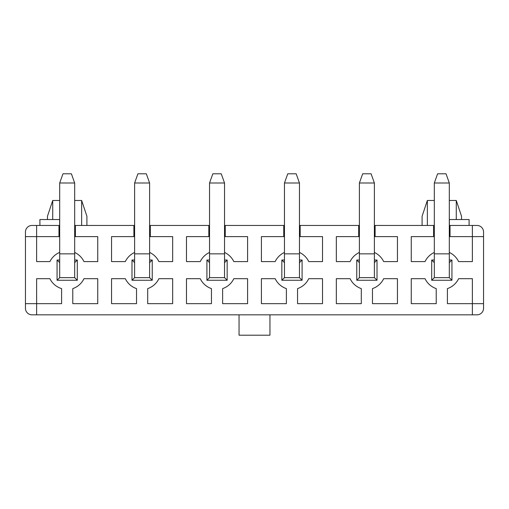 <?xml version="1.0" encoding="UTF-8"?>
<svg xmlns="http://www.w3.org/2000/svg" width="509" height="509" viewBox="0 0 509 509"><rect width="100%" height="100%" fill="white"/><g stroke="black" fill="none" stroke-linecap="round" stroke-linejoin="round"><path stroke-width="0.76" d="M434.323 225.449L374.382 225.449M59.693 236.621L58.968 236.621L58.968 225.449L32.022 225.449A6.572 6.572 0 0 0 25.45 232.021L25.45 303.663L36.623 303.663L36.623 278.684L49.888 278.684A19.291 19.291 0 0 0 61.595 288.609L61.595 303.663L36.623 303.663L36.623 314.836L472.377 314.836L472.377 278.684L458.603 278.684A19.291 19.291 0 0 1 447.405 288.609L447.405 303.663L483.55 303.663L483.55 232.021A6.572 6.572 0 0 0 476.978 225.449L449.307 225.449M58.968 225.449L59.693 225.449M74.677 225.449L134.618 225.449M149.601 225.449L209.543 225.449M224.533 225.449L284.467 225.449M299.457 225.449L359.399 225.449M359.399 236.621L358.673 236.621L358.673 225.449M359.399 252.439A19.291 19.291 0 0 0 350.097 261.601L336.328 261.601L336.328 236.621L358.673 236.621M374.382 252.439A19.291 19.291 0 0 1 383.678 261.601L397.453 261.601L397.453 236.621L374.382 236.621M284.467 236.621L283.748 236.621L283.748 225.449M284.467 252.439A19.291 19.291 0 0 0 275.172 261.601L261.403 261.601L261.403 236.621L283.748 236.621M299.457 252.439A19.291 19.291 0 0 1 308.753 261.601L322.528 261.601L322.528 236.621L299.457 236.621M209.543 236.621L208.824 236.621L208.824 225.449M209.543 252.439A19.291 19.291 0 0 0 200.247 261.601L186.472 261.601L186.472 236.621L208.824 236.621M224.533 252.439A19.291 19.291 0 0 1 233.828 261.601L247.597 261.601L247.597 236.621L224.533 236.621M149.601 252.439A19.291 19.291 0 0 1 158.903 261.601L172.672 261.601L172.672 236.621L149.601 236.621M134.618 236.621L133.892 236.621L133.892 225.449M134.618 252.439A19.291 19.291 0 0 0 125.322 261.601L111.547 261.601L111.547 236.621L133.892 236.621M434.323 236.621L433.598 236.621L433.598 225.449M449.307 236.621L450.032 236.621L450.032 225.449M434.323 252.439A19.291 19.291 0 0 0 425.028 261.601L411.253 261.601L411.253 236.621L433.598 236.621M483.55 236.621L472.377 236.621L472.377 261.601L458.603 261.601A19.291 19.291 0 0 0 449.307 252.439M375.108 236.621L375.108 225.449M300.176 236.621L300.176 225.449M225.252 236.621L225.252 225.449M150.327 236.621L150.327 225.449M74.677 252.439A19.291 19.291 0 0 1 83.972 261.601L97.747 261.601L97.747 236.621L75.402 236.621L75.402 225.449M59.693 252.369A19.291 19.291 0 0 0 49.888 261.601L36.623 261.601L36.623 236.621L25.45 236.621M397.453 278.684L397.453 303.663L372.473 303.663L372.473 288.609A19.291 19.291 0 0 0 383.678 278.684L397.453 278.684M436.226 303.663L411.253 303.663L411.253 278.684L425.028 278.684A19.291 19.291 0 0 0 436.226 288.609L436.226 303.663M322.528 278.684L322.528 303.663L297.549 303.663L297.549 288.609A19.291 19.291 0 0 0 308.753 278.684L322.528 278.684M361.301 303.663L336.328 303.663L336.328 278.684L350.097 278.684A19.291 19.291 0 0 0 361.301 288.609L361.301 303.663M247.597 278.684L247.597 303.663L222.624 303.663L222.624 288.609A19.291 19.291 0 0 0 233.828 278.684L247.597 278.684M286.376 303.663L261.403 303.663L261.403 278.684L275.172 278.684A19.291 19.291 0 0 0 286.376 288.609L286.376 303.663M172.672 278.684L172.672 303.663L147.699 303.663L147.699 288.609A19.291 19.291 0 0 0 158.903 278.684L172.672 278.684M211.451 303.663L186.472 303.663L186.472 278.684L200.247 278.684A19.291 19.291 0 0 0 211.451 288.609L211.451 303.663M374.382 260.023L377.01 260.023L377.01 280.262L356.764 280.262L356.764 260.023L359.399 260.023M299.457 260.023L302.085 260.023L302.085 280.262L281.84 280.262L281.84 260.023L284.467 260.023M224.533 260.023L227.16 260.023L227.16 280.262L206.915 280.262L206.915 260.023L209.543 260.023M149.601 260.023L152.236 260.023L152.236 280.262L131.99 280.262L131.99 260.023L134.618 260.023M434.323 260.023L431.696 260.023L431.696 280.262L451.935 280.262L451.935 260.023L449.307 260.023M74.677 260.023L77.304 260.023L77.304 280.262L57.065 280.262L57.065 260.023L59.693 260.023M136.527 303.663L111.547 303.663L111.547 278.684L125.322 278.684A19.291 19.291 0 0 0 136.527 288.609L136.527 303.663M97.747 278.684L97.747 303.663L72.774 303.663L72.774 288.609A19.291 19.291 0 0 0 83.972 278.684L97.747 278.684M75.402 236.621L74.677 236.621M58.968 236.621L36.623 236.621L36.623 225.449M449.307 200.476L456.274 200.476L461.529 216.249L461.529 219.532M422.095 225.449L422.095 216.249L427.356 200.476L434.323 200.476M469.088 225.449L469.088 219.532L449.371 219.532L449.371 225.449M39.912 225.449L39.912 219.532L59.629 219.532L59.629 225.449M269.948 314.836L269.948 335.208L239.052 335.208L239.052 314.836M483.55 303.663L483.55 308.263A6.572 6.572 0 0 1 476.978 314.836L472.377 314.836M25.45 303.663L25.45 308.263A6.572 6.572 0 0 0 32.022 314.836L36.623 314.836M450.032 236.621L472.377 236.621L472.377 225.449M77.304 280.262L74.677 277.634L59.693 277.634L57.065 280.262M59.693 262.65L57.065 260.023M74.677 262.65L77.304 260.023M434.323 262.65L431.696 260.023M431.696 280.262L434.323 277.634L449.307 277.634L451.935 280.262M449.307 262.65L451.935 260.023M152.236 280.262L149.601 277.634L134.618 277.634L131.99 280.262M152.236 260.023L149.601 262.65M131.99 260.023L134.618 262.65M227.16 280.262L224.533 277.634L209.543 277.634L206.915 280.262M227.16 260.023L224.533 262.65M206.915 260.023L209.543 262.65M302.085 280.262L299.457 277.634L284.467 277.634L281.84 280.262M302.085 260.023L299.457 262.65M281.84 260.023L284.467 262.65M377.01 280.262L374.382 277.634L359.399 277.634L356.764 280.262M377.01 260.023L374.382 262.65M356.764 260.023L359.399 262.65M59.693 200.476L52.726 200.476L47.471 216.249L47.471 219.532M74.677 200.476L81.644 200.476L86.905 216.249L86.905 225.449M74.677 182.992L59.693 182.992L62.976 173.792L71.394 173.792L74.677 182.992L74.677 277.634M59.693 182.992L59.693 277.634M149.601 182.992L134.618 182.992L137.907 173.792L146.318 173.792L149.601 182.992L149.601 277.634M134.618 182.992L134.618 277.634M224.533 182.992L209.543 182.992L212.832 173.792L221.243 173.792L224.533 182.992L224.533 277.634M209.543 182.992L209.543 277.634M299.457 182.992L284.467 182.992L287.757 173.792L296.168 173.792L299.457 182.992L299.457 277.634M284.467 182.992L284.467 277.634M449.307 182.992L434.323 182.992L437.606 173.792L446.024 173.792L449.307 182.992L449.307 277.634M434.323 182.992L434.323 277.634M374.382 182.992L359.399 182.992L362.682 173.792L371.093 173.792L374.382 182.992L374.382 277.634M359.399 182.992L359.399 277.634M427.356 200.476L427.356 225.449M456.274 200.476L456.274 219.532M52.726 200.476L52.726 219.532M81.644 200.476L81.644 225.449M74.677 253.845L59.693 253.845M149.601 253.845L134.618 253.845M224.533 253.845L209.543 253.845M299.457 253.845L284.467 253.845M449.307 253.845L434.323 253.845M374.382 253.845L359.399 253.845"/></g></svg>
